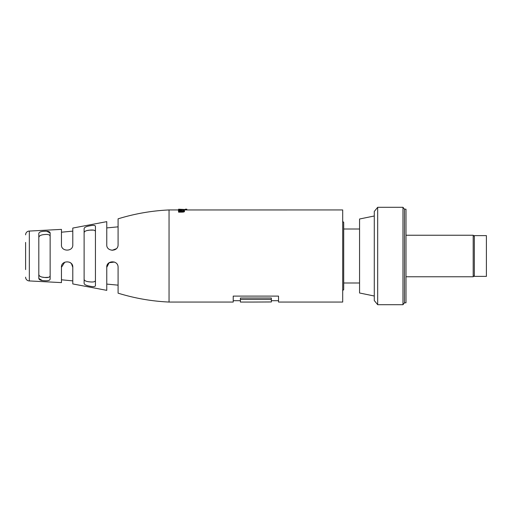 <?xml version="1.0" encoding="UTF-8"?>
<svg xmlns="http://www.w3.org/2000/svg" width="512" height="512" viewBox="0 0 512 512"><rect width="100%" height="100%" fill="white"/><g stroke="black" fill="none" stroke-linecap="round" stroke-linejoin="round"><path stroke-width="0.77" d="M118.086 230.803L118.086 218.835C134.739 213.702 151.725 210.739 169.05 209.946L169.05 302.054L233.222 302.054L233.222 296.102L278.522 296.102L278.522 302.054L342.701 302.054L342.701 209.946L186.093 209.965L185.363 209.952L185.363 209.197L186.803 209.197L186.803 209.952M95.437 231.475C95.187 230.195 93.299 229.747 89.773 230.138C86.234 230.426 84.346 231.27 84.115 232.659M89.773 225.83C93.242 225.094 95.13 225.235 95.437 226.259L95.437 285.741C95.136 286.765 93.248 286.906 89.773 286.17C86.278 285.568 84.39 284.653 84.115 283.424L84.115 228.576C84.384 227.347 86.272 226.432 89.773 225.83M50.138 236.301C49.933 234.739 48.045 234.157 44.474 234.547C40.883 234.848 38.995 235.846 38.81 237.549M50.138 232.947L50.138 279.053C49.901 280.41 48.019 280.966 44.474 280.723C40.928 280.614 39.04 279.853 38.81 278.438L38.81 233.562C39.034 232.154 40.922 231.386 44.474 231.277C48.013 231.034 49.901 231.59 50.138 232.947L46.694 231.264M25.6 242.413L25.6 269.587M25.6 234.842A3.776 3.776 180 0 1 29.338 231.066L29.338 280.934L61.459 282.611L61.459 281.766M25.6 277.158A3.776 3.776 -0 0 0 29.338 280.934M38.81 274.451C38.989 276.154 40.877 277.152 44.474 277.453C48.038 277.85 49.926 277.261 50.138 275.699M84.115 279.341C84.346 280.73 86.227 281.574 89.773 281.862C93.293 282.253 95.181 281.805 95.437 280.525M61.459 279.795L72.787 280.87L72.787 283.936L106.765 290.355L106.765 284.09L118.086 285.158M114.509 262.061L109.139 262.714L106.765 267.328L106.765 290.355L106.765 267.328C106.227 260.256 118.291 259.808 118.086 267.328L118.086 293.165L118.086 267.328M182.074 212.134L182.074 211.379C183.616 211.36 184.416 211.136 184.474 210.72L184.474 211.475C184.416 211.891 183.616 212.109 182.074 212.134L178.598 212.173L178.598 211.091L179.424 211.053L178.483 210.56L178.483 211.315M184.365 209.485L178.598 209.203M182.042 209.715L182.042 209.37L183.59 209.53L181.869 209.715L178.598 209.715L178.598 209.286M182.042 209.37L178.598 209.37M178.598 210.4L178.598 209.715M181.971 210.483L181.971 209.901L178.598 209.901M181.971 209.901L184.474 209.574L184.474 210.33M186.093 209.965L186.093 209.21M186.803 209.197L185.363 209.197L186.803 209.197M187.136 209.946L186.803 209.549M185.363 209.549L184.474 209.549M178.598 211.418L179.974 211.379L179.974 212.134M182.074 211.379L179.974 211.379M184.474 210.72L183.142 210.304L183.59 210.675L182.259 211.034C182.477 210.528 181.766 210.234 180.122 210.157L178.483 210.56M183.142 210.97L183.142 210.304M118.086 244.672L118.086 218.835L118.086 244.672C118.304 252.173 106.227 251.757 106.765 244.672L106.765 221.645L106.765 244.672M72.787 228.064L106.765 221.645L106.765 227.91L118.086 226.842M72.787 244.672L72.787 228.064L72.787 244.672C73.235 252.051 60.813 251.77 61.459 244.672L61.459 229.389L61.459 244.672M29.338 231.066L61.459 229.389L61.459 232.205L72.787 231.13M181.37 211.04L179.373 210.637L180.25 210.4L181.37 211.04M85.754 285.05L87.718 285.702M38.81 278.438L42.266 280.512M49.094 280.32L49.741 279.936M64.73 262.195L61.459 267.328L61.459 282.611L61.459 267.328C60.794 260.25 73.222 259.923 72.787 267.328L72.787 283.936L72.787 267.328L71.482 263.706M112.077 250.33L116.41 248.698M87.514 230.464L89.741 230.138M89.773 230.138L93.453 230.106M180.25 211.021L180.25 210.4M49.76 276.698L48.71 277.28M48.563 277.325L44.736 277.478M44.474 277.453L42.458 277.152M71.168 263.36L69.626 262.246M240.397 299.379L240.397 298.016L271.354 298.016L271.354 301.965L252.326 302.054L240.397 302.054L240.397 299.379L271.354 299.379M486.4 276.384L486.4 235.616L474.323 235.616L474.323 276.384L486.4 276.384M474.323 236.371L473.19 235.238L473.19 276.762L405.99 276.762M342.701 221.395L343.706 222.4L343.706 289.6L342.701 290.605M402.976 304.698L402.976 207.302L377.683 207.302L377.683 304.698L402.976 304.698L404.48 302.81L404.48 209.19L402.976 207.302M377.683 207.302L374.285 211.456L374.285 300.544L377.683 304.698M404.48 302.81L405.99 302.81L405.99 209.19L404.48 209.19M374.285 215.987L359.558 219.008L359.558 292.992L374.285 296.013M169.05 209.946L178.598 209.946M184.474 209.946L185.363 209.946M185.792 209.19L186.381 209.19M169.05 302.054C151.725 301.261 134.739 298.298 118.086 293.165M233.222 300.698L240.397 300.698M271.354 300.698L278.522 300.698M474.323 275.629L473.19 276.762M359.558 282.989L343.706 282.989M473.19 235.238L405.99 235.238M359.558 229.011L343.706 229.011"/></g></svg>
